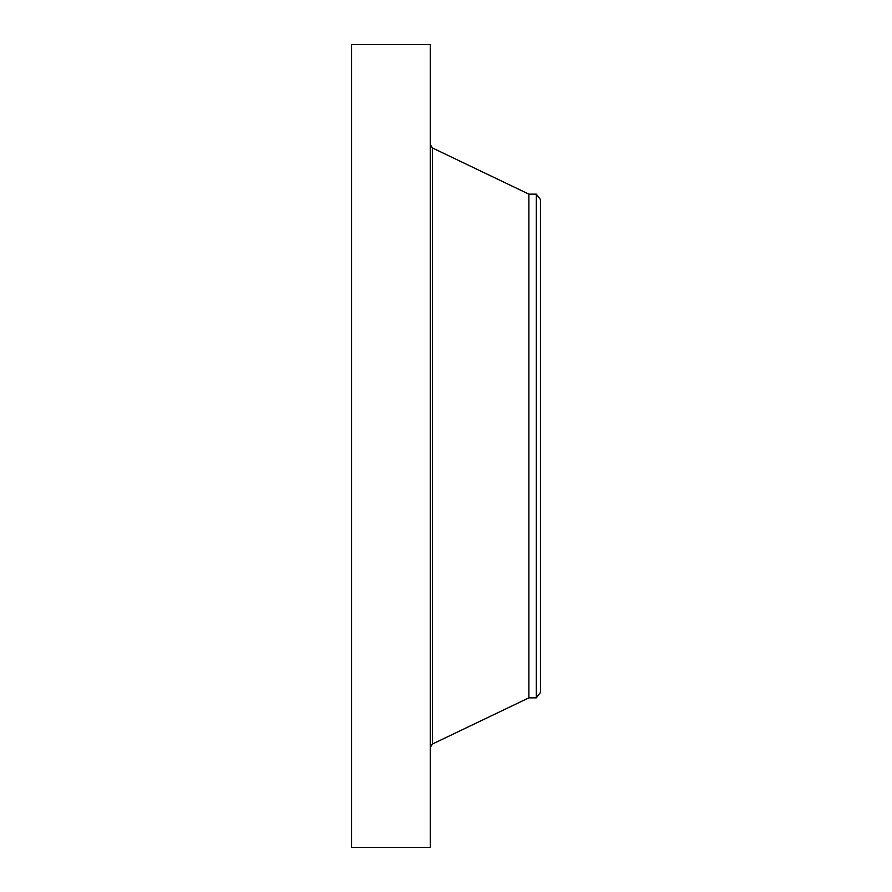 <?xml version="1.0" encoding="UTF-8"?>
<svg xmlns="http://www.w3.org/2000/svg" width="892" height="892" viewBox="0 0 892 892"><rect width="100%" height="100%" fill="white"/><g stroke="black" fill="none" stroke-linecap="round" stroke-linejoin="round"><path stroke-width="1.34" d="M351.548 847.4L351.548 44.6L430.256 44.6L430.256 847.4L351.548 847.4M536.315 697.856L536.315 194.144L540.452 199.529L540.452 692.471L536.315 697.856L528.878 697.856L528.878 194.144L432.408 147.949L430.256 144.537M528.878 697.856L432.408 744.051L432.408 147.949M432.408 744.051L430.256 747.463M536.315 194.144L528.878 194.144"/></g></svg>
